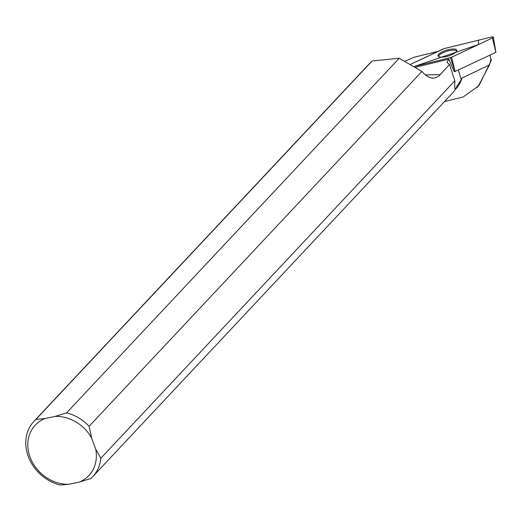 <?xml version="1.0" encoding="UTF-8"?>
<svg xmlns="http://www.w3.org/2000/svg" width="522" height="522" viewBox="0 0 522 522"><rect width="100%" height="100%" fill="white"/><g stroke="black" fill="none" stroke-linecap="round" stroke-linejoin="round"><path stroke-width="0.78" d="M492.396 37.982A2.023 0.633 -16.9 0 0 493.349 37.121A2.023 0.633 -16.9 0 0 491.561 36.984L444.32 48.559L478.459 40.194L478.452 44.553L414.461 66.431L450.46 57.616A2.023 0.633 -16.9 0 0 451.595 57.218L492.396 37.982L495.9 52.35L454.355 71.788M443.185 48.957L410.892 64.18L444.32 48.553A2.023 0.633 -16.9 0 0 443.185 48.957M456.548 49.877A9.781 3.067 -16.9 0 0 445.768 50.386A9.781 3.067 -16.9 0 0 438.049 55.991A9.781 3.067 -16.9 0 0 438.232 56.291A9.781 3.067 -16.9 0 0 448.796 55.854A9.781 3.067 -16.9 0 0 456.77 50.314A9.781 3.067 -16.9 0 0 456.548 49.877M489.962 55.156L491.319 60.382L479.039 85.477L476.997 87.533M455.275 89.536L455.543 89.242A39.972 33.897 -136.8 0 0 462.107 78.006L461.239 79.742L458.362 70.059M100.837 458.231L95.702 449.155L91.65 438.134L89.092 426.304L421.926 71.436C425.763 75.892 429.593 78.124 433.417 78.13L436.092 77.647L439.041 75.944L449.52 64.441L454.838 80.793L100.837 458.231A40.351 34.224 43.2 0 1 92.812 476.553L452.339 93.223A40.351 34.224 -136.8 0 0 456.606 87.35L456.606 86.665L461.239 79.742M462.107 78.006L489.427 64.956L478.315 86.169L463.177 96.988L444.568 101.509M489.427 64.956L491.058 58.849M449.52 64.441L446.982 62.503L448.789 59.123L454.368 71.808M415.682 67.227L448.789 59.123M438.134 51.332L414.122 57.218L405.34 61.015M456.606 87.35L455.399 88.538L454.701 88.512L454.838 80.793M92.812 476.553A40.351 34.224 43.2 0 1 90.743 478.55L79.207 482.093A36.788 31.203 43.2 0 0 95.702 449.155M399.186 58.255L66.581 412.882L55.045 416.425L44.97 418.559A36.788 31.203 43.2 0 0 30.054 457.102A36.788 31.203 43.2 0 0 69.132 484.227L60.174 485.016A40.351 34.224 43.2 0 1 28.841 457.905A40.351 34.224 43.2 0 1 33.943 421.345A40.351 34.224 43.2 0 1 36.011 419.349L372.134 60.97L399.186 58.255L421.926 71.436M370.476 62.542L372.134 60.97M66.581 412.882A40.351 34.224 43.2 0 1 89.092 426.304M44.97 418.559L36.011 419.349M55.045 416.425A36.788 31.203 43.2 0 1 91.65 438.134M69.132 484.227L79.207 482.093M438.454 56.506A9.644 3.021 163.1 0 1 439.113 55.306A9.644 3.021 163.1 0 1 448.378 50.836A9.644 3.021 163.1 0 1 456.717 50.96M455.067 71.612L450.46 57.616M451.595 57.218L455.086 71.605M440.385 74.646L425.423 74.894M495.9 52.35L493.349 37.121M479.039 85.477L478.354 86.208M370.47 62.536L33.943 421.345"/></g></svg>
